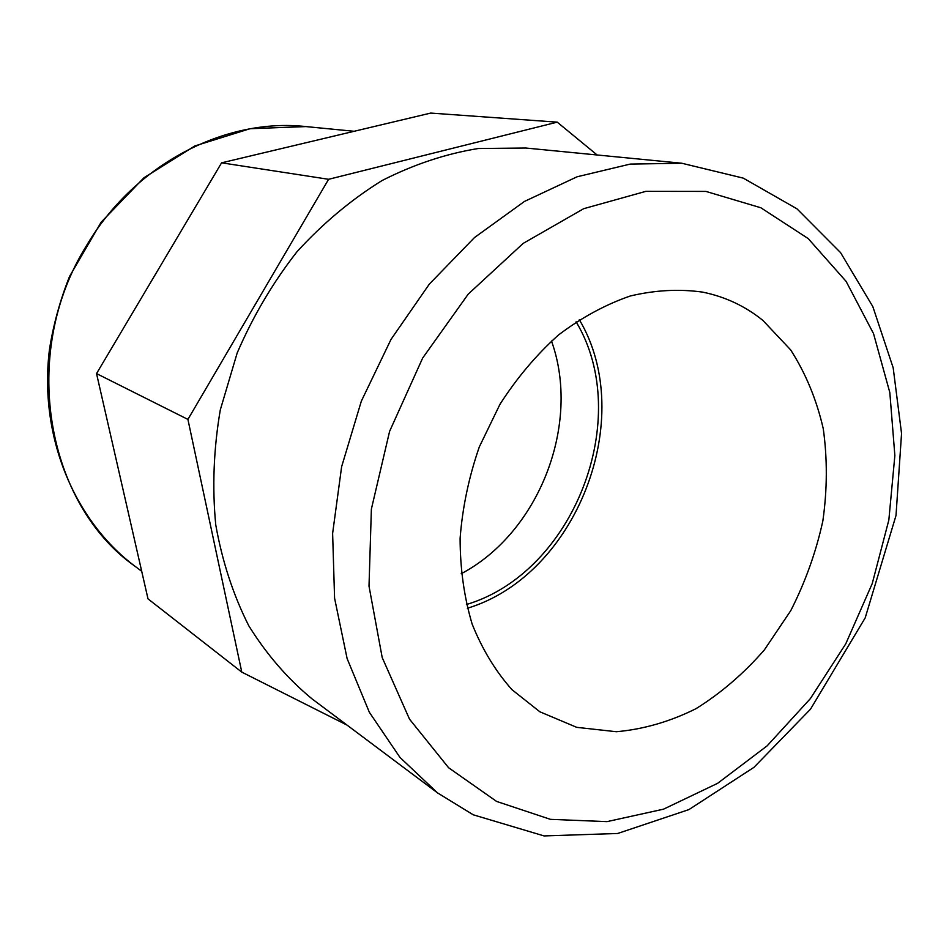 <?xml version="1.0" encoding="UTF-8"?>
<svg xmlns="http://www.w3.org/2000/svg" width="949" height="949" viewBox="0 0 949 949"><rect width="100%" height="100%" fill="white"/><g stroke="black" fill="none" stroke-linecap="round" stroke-linejoin="round"><path stroke-width="1.42" d="M762.877 320.406L790.647 349.873C805.725 373.384 816.591 399.671 823.269 428.734C827.445 458.782 827.314 489.518 822.854 520.942C816.01 552.176 805.31 582.081 790.754 610.67L764.36 649.911C743.85 673.458 721.062 693.055 696.008 708.678C670.065 721.62 643.529 729.295 616.375 731.726L576.707 727.337L539.851 711.786L511.974 689.686C495.532 671.192 482.258 649.318 472.139 624.062C464.144 597.241 460.135 568.653 460.111 538.285C462.483 507.478 468.877 477.015 479.316 446.896L499.957 404.31C516.92 377.88 536.422 354.772 558.463 335.009C581.5 317.571 605.438 304.57 630.278 295.993C655.13 290.109 679.259 288.816 702.651 292.126C725.155 296.717 745.238 306.147 762.877 320.406M467.359 608.273C576.695 575.189 637.74 417.833 579.317 319.671M461.19 573.754C539.162 532.591 581.298 423.978 551.488 340.999M466.422 604.537C573.801 572.615 633.873 417.785 576.102 321.794M681.797 163.24L525.782 148.02L478.213 148.519C445.722 153.797 413.669 164.474 382.067 180.535C351.272 199.61 322.885 223.371 296.93 251.817C272.897 282.565 252.98 316.278 237.191 352.957L220.298 409.885C213.655 448.818 212.137 487.098 215.731 524.714C222.196 561.25 233.217 594.928 248.768 625.759C266.61 654.43 287.713 678.82 312.067 698.903L437.536 792.889L473.231 814.8L544.074 835.927L617.669 833.483L688.927 809.592L753.981 767.326L810.493 709.188L865.191 617.882L896.01 515.509L901.55 433.503L893.175 367.785L872.819 306.586L840.577 252.636L796.97 208.827L743.292 178.139L681.797 163.24L630.183 164.094L577.087 176.787L524.477 201.425L474.5 237.547L429.339 284.095L391.035 339.362L361.344 401.13L341.616 466.754L332.624 533.397L334.582 598.214L347.12 658.594L369.351 712.272L400.003 757.456L437.536 792.889M597.135 154.984L557.229 122.148L430.716 113.073L221.592 162.825L96.537 373.586L148.008 598.866L241.781 672.117L346.99 725.072M557.229 122.148L328.603 179.302L187.914 419.411L241.781 672.117M328.603 179.302L221.592 162.825M187.914 419.411L96.537 373.586M135.256 566.458C74.01 520.74 38.672 435.864 49.478 349.398C53.263 325.104 59.929 300.809 69.491 276.55L101.116 222.244L143.94 177.76L194.794 145.98L250.038 128.708L305.91 126.585C225.388 117.605 134.556 163.999 86.466 245.72C19.016 353.823 46.43 504.287 135.256 566.458L141.709 571.286M808.18 238.567L760.861 207.772L705.914 191.413L645.818 191.354L583.682 208.697L523.196 243.383L468.248 294.095L422.649 358.07L389.6 431.344L371.379 509.091L369.007 586.138L382.198 657.55L409.505 719.14L448.604 767.741L496.612 801.431L550.42 819.343L606.992 821.632L663.553 809.165L717.634 783.316L767.148 745.843L810.327 698.666L845.749 643.861L872.238 583.576L888.845 520.028L894.86 455.556L889.83 392.566L873.531 333.633L846.117 281.39L808.18 238.567M305.91 126.585L354.143 131.282"/></g></svg>
